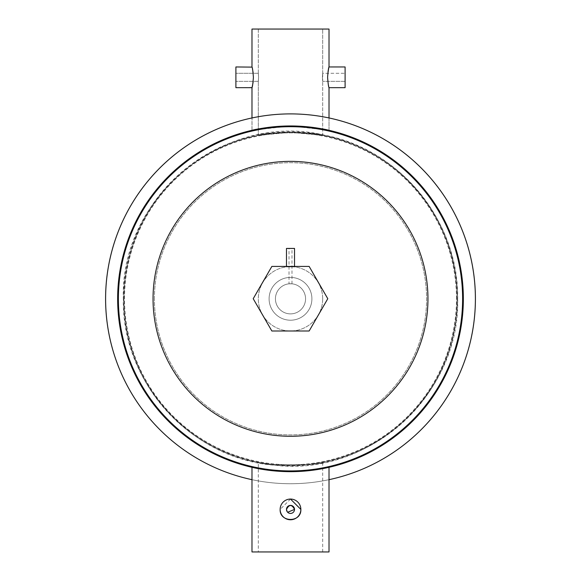 <?xml version="1.0" encoding="UTF-8"?>
<svg xmlns="http://www.w3.org/2000/svg" width="581" height="581" viewBox="0 0 581 581"><rect width="100%" height="100%" fill="white"/><g stroke="black" fill="none" stroke-linecap="round" stroke-linejoin="round"><path stroke-width="0.44" stroke-dasharray="2.9 2.18" d="M123.426 298.816A167.074 167.074 0 0 1 290.5 131.734A167.074 167.074 0 0 1 457.574 298.816A167.074 167.074 0 0 1 290.5 465.889A167.074 167.074 0 0 1 123.426 298.816M463.347 298.816A172.847 172.847 0 0 1 290.5 471.663A172.847 172.847 0 0 1 117.652 298.816A172.847 172.847 0 0 1 290.5 125.961A172.847 172.847 0 0 1 463.347 298.816A172.847 172.847 0 0 1 290.5 471.663A172.847 172.847 0 0 1 117.652 298.816A172.847 172.847 0 0 1 290.5 125.961A172.847 172.847 0 0 1 463.347 298.816A172.847 172.847 0 0 1 290.5 471.663A172.847 172.847 0 0 1 117.652 298.816A172.847 172.847 0 0 1 290.5 125.961A172.847 172.847 0 0 1 463.347 298.816A172.847 172.847 0 0 1 290.5 471.663A172.847 172.847 0 0 1 117.652 298.816A172.847 172.847 0 0 1 290.5 125.961A172.847 172.847 0 0 1 463.347 298.816M475.418 298.816A184.918 184.918 0 0 1 290.5 483.733A184.918 184.918 0 0 1 105.582 298.816A184.918 184.918 0 0 1 290.5 113.898A184.918 184.918 0 0 1 475.418 298.816A184.918 184.918 0 0 1 290.5 483.733A184.918 184.918 0 0 1 105.582 298.816A184.918 184.918 0 0 1 290.5 113.898A184.918 184.918 0 0 1 475.418 298.816A184.918 184.918 0 0 1 290.5 483.733A184.918 184.918 0 0 1 105.582 298.816A184.918 184.918 0 0 1 290.5 113.898A184.918 184.918 0 0 1 475.418 298.816A184.918 184.918 0 0 1 290.5 483.733A184.918 184.918 0 0 1 105.582 298.816A184.918 184.918 0 0 1 290.5 113.898A184.918 184.918 0 0 1 475.418 298.816A184.918 184.918 0 0 1 290.5 483.733A184.918 184.918 0 0 1 105.582 298.816A184.918 184.918 0 0 1 290.5 113.898A184.918 184.918 0 0 1 475.418 298.816A184.918 184.918 0 0 1 290.5 483.733A184.918 184.918 0 0 1 105.582 298.816A184.918 184.918 0 0 1 290.5 113.898A184.918 184.918 0 0 1 475.418 298.816M329.013 479.674A184.918 184.918 0 0 1 251.987 479.674A184.918 184.918 0 0 0 329.013 479.674M251.987 117.95A184.918 184.918 0 0 1 329.013 117.95L329.013 130.311L317.749 128.125L290.515 125.961L263.28 128.118L251.987 130.311L263.273 128.118L290.485 125.961L317.734 128.125L329.013 130.311L290.5 125.961C313.9 127.399 326.74 128.844 329.013 130.311C326.74 128.844 313.907 127.399 290.5 125.961L251.987 130.311L251.987 117.95M322.426 77.317C322.702 72.124 322.702 72.124 322.426 77.317C322.702 72.124 322.702 72.124 322.426 77.317L322.68 73.293L322.68 81.34L322.426 77.317C322.702 82.509 322.702 82.509 322.426 77.317C322.702 82.509 322.702 82.509 322.426 77.317M328.875 87.135L329.013 87.673L345.099 87.673L345.099 66.96L345.099 77.317L345.099 66.96L329.013 66.96L327.597 77.317C329.144 90.68 329.144 90.68 327.597 77.317L328.04 83.083L327.597 77.317L328.054 71.434M252.038 87.499L235.901 87.673L235.901 66.96L235.901 81.34L235.901 66.96L251.987 66.96L252.198 67.788M258.574 77.317C258.298 72.131 258.298 72.131 258.574 77.317C258.298 72.131 258.298 72.131 258.574 77.317L258.32 73.293L258.574 77.317C258.298 82.509 258.298 82.509 258.574 77.317C258.298 82.509 258.298 82.509 258.574 77.317L258.32 81.34L258.574 77.317M322.68 135.438C324.685 132.018 256.308 132.025 258.32 135.438C256.337 132.025 324.634 132.018 322.68 135.438L313.253 133.862L290.5 132.301L267.747 133.862L258.32 135.438L290.5 132.301L322.68 135.438L322.68 81.34L322.68 135.438M123.985 298.816A166.515 166.515 0 0 1 290.5 132.301A166.515 166.515 0 0 1 457.015 298.816A166.515 166.515 0 0 1 290.5 465.33A166.515 166.515 0 0 1 123.985 298.816A166.515 166.515 0 0 1 290.5 132.301A166.515 166.515 0 0 1 457.015 298.816A166.515 166.515 0 0 1 290.5 465.33A166.515 166.515 0 0 1 123.985 298.816A166.515 166.515 0 0 1 290.5 132.301A166.515 166.515 0 0 1 457.015 298.816A166.515 166.515 0 0 0 290.5 132.301A166.515 166.515 0 0 0 123.985 298.816A166.515 166.515 0 0 0 290.5 465.33A166.515 166.515 0 0 0 457.015 298.816A166.515 166.515 0 0 1 290.5 465.33A166.515 166.515 0 0 1 123.985 298.816A166.515 166.515 0 0 0 290.5 465.33A166.515 166.515 0 0 0 457.015 298.816M258.32 135.438L258.32 81.34L258.32 135.438M258.32 73.293L258.32 29.05L322.68 29.05L258.32 29.05L258.32 73.293L235.901 73.293L258.32 73.293M322.68 73.293L322.68 29.05L290.5 29.05L329.013 29.05L251.987 29.05L322.68 29.05L322.68 73.293L345.099 73.293L322.68 73.293M328.309 84.623L328.955 87.448M328.81 86.889L328.577 85.923M328.447 85.327L328.309 84.637M253.185 81.34L253.403 77.317C251.856 90.68 251.856 90.68 253.403 77.317L252.96 83.083M252.967 83.039L252.408 85.981M251.987 130.311L252.198 86.867M328.171 70.744L328.236 70.381M328.309 70.018L328.802 67.774M328.04 71.565L327.597 77.317M290.5 125.961C267.107 127.399 254.275 128.844 251.987 130.311C254.231 128.851 267.071 127.399 290.5 125.961M253.403 77.317L253.185 73.293M252.96 71.572L252.764 70.381M252.423 68.711L252.27 68.057M329.013 66.96L329.013 29.05L251.987 29.05L251.987 66.96M345.099 77.317L345.099 81.34L345.099 77.317M309.143 330.996L327.786 298.707L309.143 266.418L271.857 266.418L253.214 298.707L271.857 330.996L309.143 330.996L327.786 298.707L309.143 266.418L271.857 266.418L253.214 298.707L271.857 330.996L309.143 330.996L327.786 298.707L309.143 266.418L271.857 266.418L253.214 298.707L271.857 330.996L309.143 330.996M275.438 298.816A15.062 15.062 0 0 1 290.5 283.746A15.062 15.062 0 0 1 305.562 298.816A15.062 15.062 0 0 1 290.5 313.878A15.062 15.062 0 0 1 275.438 298.816A15.062 15.062 0 0 1 290.5 283.746A15.062 15.062 0 0 1 305.562 298.816A15.062 15.062 0 0 1 290.5 313.878A15.062 15.062 0 0 1 275.438 298.816A15.062 15.062 0 0 1 290.5 283.746A15.062 15.062 0 0 1 305.562 298.816A15.062 15.062 0 0 0 290.5 283.746A15.062 15.062 0 0 0 275.438 298.816A15.062 15.062 0 0 0 290.5 313.878A15.062 15.062 0 0 0 305.562 298.816A15.062 15.062 0 0 1 290.5 313.878A15.062 15.062 0 0 1 275.438 298.816A15.062 15.062 0 0 1 290.5 283.746A15.062 15.062 0 0 1 305.562 298.816A15.062 15.062 0 0 0 290.5 283.746A15.062 15.062 0 0 0 275.438 298.816A15.062 15.062 0 0 0 290.5 313.878A15.062 15.062 0 0 0 305.562 298.816A15.062 15.062 0 0 1 290.5 313.878A15.062 15.062 0 0 1 275.438 298.816M258.32 551.95L322.68 551.95L258.32 551.95L258.32 462.193C256.337 465.606 324.634 465.613 322.68 462.193C324.685 465.613 256.308 465.606 258.32 462.193M322.68 551.95L322.68 462.193M311.903 298.816A21.403 21.403 0 0 1 290.5 320.211A21.403 21.403 0 0 1 269.097 298.816A21.403 21.403 0 0 1 290.5 277.413A21.403 21.403 0 0 1 311.903 298.816A21.403 21.403 0 0 1 290.5 320.211A21.403 21.403 0 0 1 269.097 298.816A21.403 21.403 0 0 1 290.5 277.413A21.403 21.403 0 0 1 311.903 298.816M251.987 467.32L263.273 469.506L290.485 471.663L317.734 469.506L329.013 467.32M290.507 499.057L280.144 509.414M329.013 551.95L251.987 551.95M287.159 511.65L287.653 512.26M289.011 283.826L291.989 283.826L289.011 283.826L289.011 248.428L291.989 248.428L289.011 248.428M291.989 283.826L291.989 248.428M294.523 266.89L286.477 266.89L294.523 266.89L294.523 266.418M286.477 266.89L286.477 266.418M322.68 298.816A32.18 32.18 0 0 1 290.5 330.996A32.18 32.18 0 0 1 258.32 298.816A32.18 32.18 0 0 1 290.5 266.635A32.18 32.18 0 0 1 322.68 298.816A32.18 32.18 0 0 1 290.5 330.996A32.18 32.18 0 0 1 258.32 298.816A32.18 32.18 0 0 1 290.5 266.635A32.18 32.18 0 0 1 322.68 298.816M294.523 248.428L286.477 248.428M154.408 298.816A136.092 136.092 0 0 1 290.5 162.716A136.092 136.092 0 0 1 426.592 298.816A136.092 136.092 0 0 1 290.5 434.908A136.092 136.092 0 0 1 154.408 298.816A136.107 136.107 0 0 1 290.5 162.709A136.107 136.107 0 0 1 426.607 298.816A136.107 136.107 0 0 1 290.5 434.915A136.107 136.107 0 0 1 154.393 298.816M427.95 298.816A137.45 137.45 0 0 1 290.5 436.266A137.45 137.45 0 0 1 153.05 298.816A137.45 137.45 0 0 1 290.5 161.365A137.45 137.45 0 0 1 427.95 298.816M456.477 298.816A165.977 165.977 0 0 0 290.5 132.838A165.977 165.977 0 0 0 124.523 298.816A165.977 165.977 0 0 0 290.5 464.785A165.977 165.977 0 0 0 456.477 298.816M457.668 298.816C459.084 221.746 400.156 149.361 324.401 135.119C225.108 111.029 119.882 196.69 123.332 298.816C121.473 382.436 191.36 459.23 274.769 465.243C369.24 476.986 460.472 393.969 457.668 298.816M329.013 87.673L329.013 130.311M345.099 81.34L322.68 81.34L345.099 81.34M258.32 81.34L235.901 81.34L258.32 81.34"/><path stroke-width="0.87" d="M252.031 67.113L235.901 66.96L235.901 87.673L251.987 87.673L251.987 117.95A184.918 184.918 0 0 0 251.987 479.674A184.918 184.918 0 0 1 290.5 113.898A184.918 184.918 0 0 1 329.013 479.674A184.918 184.918 0 0 0 329.013 117.95L329.013 87.673C328.548 87.063 328.076 83.606 327.597 77.317C328.076 71.027 328.548 67.57 329.013 66.96L329.013 29.05L251.987 29.05L251.987 66.96C252.452 67.57 252.924 71.027 253.403 77.317C252.924 83.606 252.452 87.063 251.987 87.673L252.009 87.608M328.955 87.448L328.81 86.889M328.577 85.923L328.447 85.327M252.96 83.083L252.198 86.867M252.408 85.981L252.038 87.499M252.967 83.039L253.185 81.34M329.013 66.96L345.099 66.96L345.099 87.673L329.013 87.673M328.054 71.434L328.171 70.744M328.236 70.381L328.309 70.018M328.802 67.774L328.04 71.565M253.185 73.293L252.96 71.572M252.691 69.996L252.423 68.711L252.691 69.996M252.764 70.381L252.423 68.711M271.857 330.996L309.143 330.996L327.786 298.707L309.143 266.418L271.857 266.418L253.214 298.707L271.857 330.996M287.653 512.26L294.523 509.414C291.844 504.228 289.164 504.228 286.477 509.414A4.023 4.023 0 0 1 290.5 505.39A4.023 4.023 0 0 1 294.523 509.414A4.023 4.023 0 0 1 290.5 513.437A4.023 4.023 0 0 1 286.477 509.414L287.159 511.65M463.347 298.816A172.847 172.847 0 0 1 290.5 471.663A172.847 172.847 0 0 1 117.652 298.816A172.847 172.847 0 0 1 290.5 125.961A172.847 172.847 0 0 1 463.347 298.816A172.847 172.847 0 0 0 290.5 125.961A172.847 172.847 0 0 0 117.652 298.816M280.144 509.414A10.356 10.356 0 0 1 290.5 499.057A10.356 10.356 0 0 1 300.856 509.414A10.356 10.356 0 0 1 290.5 519.77A10.356 10.356 0 0 1 280.144 509.414C279.497 522.769 301.495 522.784 300.856 509.414L290.507 499.057M329.013 467.32L317.749 469.506L290.515 471.663L263.28 469.506L251.987 467.32L251.987 551.95L329.013 551.95L329.013 467.32M294.523 266.418L294.523 248.428L286.477 248.428L286.477 266.418M118.386 298.816A172.114 172.114 0 0 0 290.5 470.93A172.114 172.114 0 0 0 462.614 298.816A172.114 172.114 0 0 0 290.5 126.694A172.114 172.114 0 0 0 118.386 298.816M427.957 298.816A137.457 137.457 0 0 1 290.5 436.273A137.457 137.457 0 0 1 153.043 298.816A137.457 137.457 0 0 1 290.5 161.358A137.457 137.457 0 0 1 427.957 298.816"/></g></svg>
